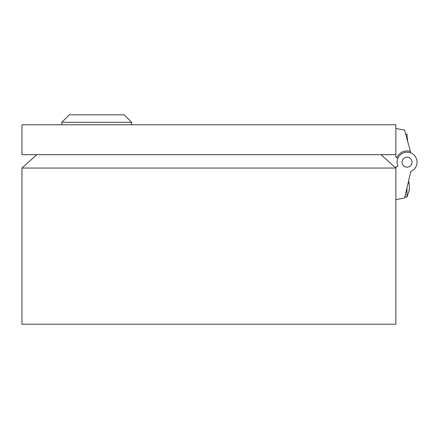 <?xml version="1.0" encoding="UTF-8"?>
<svg xmlns="http://www.w3.org/2000/svg" width="439" height="439" viewBox="0 0 439 439"><rect width="100%" height="100%" fill="white"/><g stroke="black" fill="none" stroke-linecap="round" stroke-linejoin="round"><path stroke-width="0.66" d="M395.863 154.687L395.863 124.775L21.95 124.775L21.95 154.687L395.863 154.687L395.863 157.184L397.97 158.117M409.186 183.612L408.577 180.978L409.422 186.174L409.17 190.575L409.422 188.018M407.079 138.488L407.579 138.488L407.579 141.029M410.481 172.856L410.816 171.408A9.971 9.971 0 0 0 407.079 152.196A9.971 9.971 0 0 0 397.97 166.216L396.829 166.721M402.091 162.167A4.988 4.988 0 0 0 407.079 167.155A4.988 4.988 0 0 0 412.062 162.167A4.988 4.988 0 0 0 407.079 157.184A4.988 4.988 0 0 0 402.091 162.167M397.108 162.167A9.971 9.971 0 0 0 397.97 166.216L395.863 167.155L395.863 168.049L381.025 154.687M395.863 199.558L404.588 198.022L410.816 171.408A9.971 9.971 0 0 0 417.05 162.167M410.816 152.926L404.588 130.054L395.863 128.517M410.421 151.46A11.216 11.216 0 0 0 396.829 157.612M405.669 134.021L407.079 134.021L407.079 139.201M407.079 138.126L406.783 138.126M406.953 187.908L406.953 197.067L409.186 190.575L406.953 197.067L405.208 197.067L405.208 195.36M61.833 122.283L69.313 114.804L124.155 114.804L131.629 122.283L61.833 122.283L61.833 124.775M21.95 168.049L395.863 168.049L395.863 324.196L21.95 324.196L21.95 168.049L36.788 154.687M404.884 196.743L405.208 197.067M131.629 122.283L131.629 124.775"/></g></svg>
